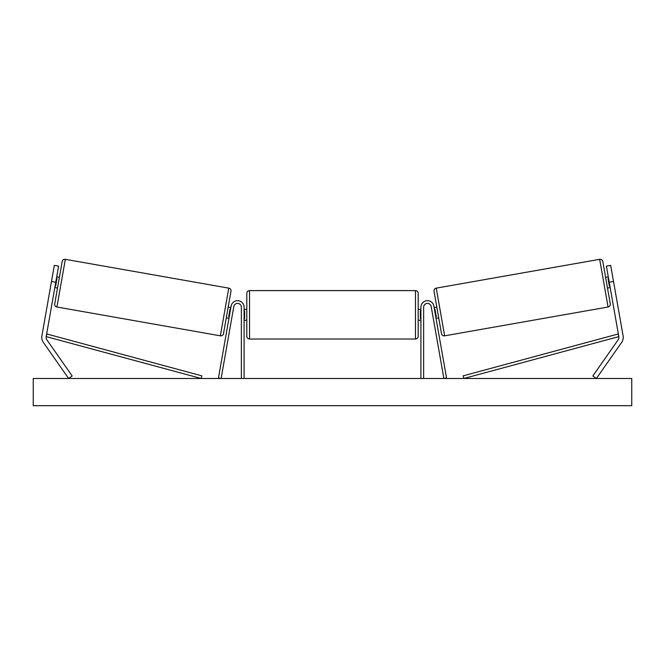 <?xml version="1.0" encoding="UTF-8"?>
<svg xmlns="http://www.w3.org/2000/svg" width="665" height="665" viewBox="0 0 665 665"><rect width="100%" height="100%" fill="white"/><g stroke="black" fill="none" stroke-linecap="round" stroke-linejoin="round"><path stroke-width="1" d="M244.088 378.476L244.088 307.197A6.525 6.525 0 0 0 238.128 300.696A6.525 6.525 0 0 0 231.129 306.066L218.444 378.003L221.121 378.476L233.806 306.532A3.807 3.807 0 0 1 241.362 307.197L241.362 378.476M58.603 266.15L46.184 336.623A4.356 4.356 0 0 0 46.899 339.873L72.177 375.974L68.62 378.476L43.333 342.367A8.703 8.703 0 0 1 41.895 335.867L54.322 265.393L58.603 266.15M55.769 282.226L51.488 281.47M609.231 282.226L618.816 336.623A4.356 4.356 0 0 1 618.101 339.873L592.823 375.974L596.38 378.476L621.667 342.367A8.703 8.703 0 0 0 623.105 335.867L610.678 265.393L606.397 266.15L609.231 282.226L613.512 281.47M420.912 378.476L420.912 307.197A6.525 6.525 0 0 1 426.872 300.696A6.525 6.525 0 0 1 433.871 306.066L446.556 378.003L443.879 378.476L431.194 306.532A3.807 3.807 0 0 0 423.638 307.197L423.638 378.476M249.525 339.025C247.87 338.867 246.964 337.961 246.806 336.307L246.806 293.323C246.964 291.669 247.87 290.763 249.525 290.605L249.525 339.025L415.475 339.025L415.475 290.605C417.13 290.763 418.036 291.669 418.194 293.323L418.194 336.307C418.036 337.961 417.13 338.867 415.475 339.025M244.088 318.701L244.629 318.701L244.629 310.929L244.088 310.929M420.912 318.701L420.371 318.701L420.371 310.929L420.912 310.929M65.336 259.325L56.924 307.014A2.718 2.718 0 0 1 54.721 303.863L62.186 261.528A2.718 2.718 0 0 1 65.336 259.325L228.76 288.136A2.718 2.718 0 0 1 230.971 291.295L223.507 333.622A2.718 2.718 0 0 1 220.356 335.825L228.76 288.136M56.924 307.014L220.356 335.825M54.829 287.579L57.506 288.053M56.716 276.864L59.393 277.338M55.095 286.05L55.636 286.141L56.982 278.494L56.45 278.394M226.291 317.812L228.968 318.286M229.242 316.756L228.702 316.656L230.057 309.009L230.589 309.1M228.178 307.097L230.863 307.571M631.75 378.476L33.25 378.476L33.25 405.675L631.75 405.675L631.75 378.476M599.664 259.325A2.718 2.718 0 0 1 602.814 261.528L610.279 303.863A2.718 2.718 0 0 1 608.076 307.014L444.644 335.825L436.24 288.136L599.664 259.325L608.076 307.014M444.644 335.825A2.718 2.718 0 0 1 441.494 333.622L434.029 291.295A2.718 2.718 0 0 1 436.24 288.136M610.171 287.579L607.494 288.053M608.284 276.864L605.607 277.338M609.905 286.05L609.364 286.141L608.018 278.494L608.55 278.394M438.709 317.812L436.032 318.286M436.822 307.097L434.137 307.571M435.758 316.756L436.298 316.656L434.943 309.009L434.411 309.1M46.184 336.623L201.138 378.476L201.844 375.85L46.891 333.996L46.184 336.623M618.816 336.623L463.862 378.476L463.156 375.85L618.109 333.996L618.816 336.623M249.525 290.605L415.475 290.605M246.806 309.375L244.088 309.375M244.088 320.256L246.806 320.256M418.194 309.375L420.912 309.375M418.194 320.256L420.912 320.256"/></g></svg>
